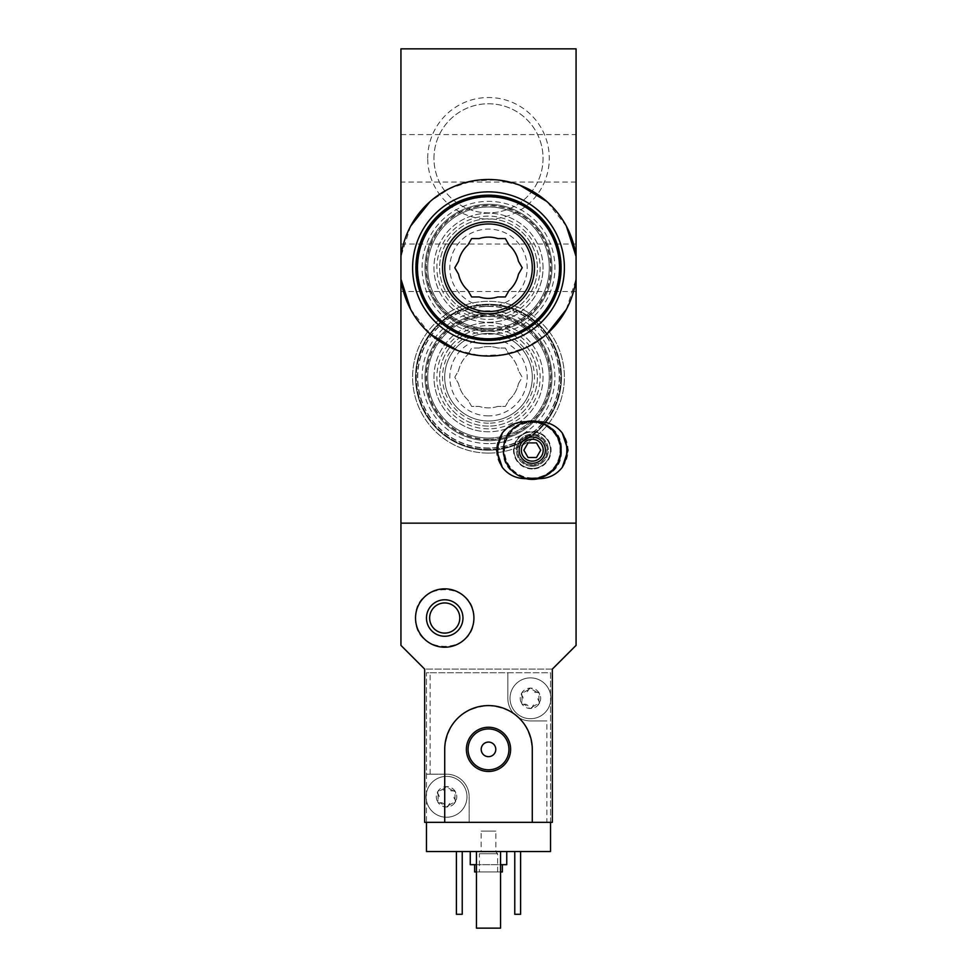 <?xml version="1.0" encoding="UTF-8"?>
<svg xmlns="http://www.w3.org/2000/svg" width="977" height="977" viewBox="0 0 977 977"><rect width="100%" height="100%" fill="white"/><g stroke="black" fill="none" stroke-linecap="round" stroke-linejoin="round"><path stroke-width="0.73" stroke-dasharray="4.88 3.66" d="M427.706 158.311A60.794 60.794 0 0 1 518.897 105.663A60.794 60.794 0 0 1 518.897 210.959A60.794 60.794 0 0 1 427.706 158.311M427.706 377.22A60.794 60.794 0 0 1 518.897 324.572A60.794 60.794 0 0 1 518.897 429.868A60.794 60.794 0 0 1 427.706 377.22M430.124 774.187L426.473 774.187L426.473 672.75L430.124 672.75L430.124 774.187L446.538 774.187A22.618 22.618 0 0 1 469.168 796.805L469.168 822.341L550.527 822.341L550.527 672.75L426.473 672.75L426.473 822.341L424.653 822.341L424.653 669.098L552.347 669.098L576.064 645.382L576.064 523.159L400.936 523.159L400.936 48.85L576.064 48.85L576.064 523.159L400.936 523.159L400.936 645.382L424.653 669.098L552.347 669.098L552.347 822.341L546.876 822.341L546.876 720.916L530.462 720.916A22.618 22.618 0 0 1 507.832 698.286L507.832 672.75L550.527 672.75L550.527 851.529L426.473 851.529L426.473 774.187L446.538 774.187A22.618 22.618 0 0 1 469.168 796.805L469.168 822.341L546.876 822.341M410.621 309.355L430.112 333.987M457.077 350.279L480.403 355.677L504.425 354.602L527.14 347.153L546.839 334.036M566.342 309.44L576.064 279.092M566.379 226.163L546.888 201.531M519.923 185.251L496.597 179.841L472.575 180.928L449.86 188.366L430.161 201.494M410.658 226.078L400.936 256.438M427.706 267.759A60.794 60.794 0 0 1 488.5 206.965A60.794 60.794 0 0 1 549.294 267.759A60.794 60.794 0 0 1 488.5 328.553A60.794 60.794 0 0 1 427.706 267.759M503.094 450.189C501.909 488.134 563.118 487.718 561.47 450.214C563.179 412.697 501.934 412.196 503.094 450.189A29.188 29.188 0 0 1 546.876 424.91A29.188 29.188 0 0 1 546.876 475.469A29.188 29.188 0 0 1 503.094 450.189M576.064 244.042L576.064 291.476L576.064 244.042L400.936 244.042L400.936 291.476L400.936 244.042M576.064 134.594L576.064 182.027L576.064 134.594L400.936 134.594L400.936 182.027L400.936 134.594M514.036 450.189A18.245 18.245 0 0 1 541.405 434.386A18.245 18.245 0 0 1 541.405 465.992A18.245 18.245 0 0 1 514.036 450.189M517.199 450.189A15.082 15.082 0 0 1 539.829 437.122A15.082 15.082 0 0 1 539.829 463.257A15.082 15.082 0 0 1 517.199 450.189A15.082 15.082 0 0 1 539.829 437.122A15.082 15.082 0 0 1 539.829 463.257A15.082 15.082 0 0 1 517.199 450.189M543.041 267.759A54.541 54.541 0 0 0 461.229 220.521A54.541 54.541 0 0 0 461.229 314.997A54.541 54.541 0 0 0 543.041 267.759A54.541 54.541 0 0 0 461.229 220.521A54.541 54.541 0 0 0 461.229 314.997A54.541 54.541 0 0 0 543.041 267.759M433.959 377.22A54.541 54.541 0 0 1 515.771 329.982A54.541 54.541 0 0 1 515.771 424.458A54.541 54.541 0 0 1 433.959 377.22A54.541 54.541 0 0 1 515.771 329.982A54.541 54.541 0 0 1 515.771 424.458A54.541 54.541 0 0 1 433.959 377.22M433.959 158.311A54.541 54.541 0 0 1 515.771 111.073A54.541 54.541 0 0 1 515.771 205.549A54.541 54.541 0 0 1 433.959 158.311A54.541 54.541 0 0 1 515.771 111.073A54.541 54.541 0 0 1 515.771 205.549A54.541 54.541 0 0 1 433.959 158.311M497.843 406.408A30.653 30.653 0 0 1 479.157 406.408A30.653 30.653 0 0 0 497.843 406.408L505.353 406.408L509.102 399.911A30.653 30.653 0 0 0 518.445 383.717A30.653 30.653 0 0 1 509.102 399.911L505.353 406.408L497.843 406.408M509.102 354.529A30.653 30.653 0 0 1 518.445 370.723A30.653 30.653 0 0 0 509.102 354.529L505.353 348.032L497.843 348.032A30.653 30.653 0 0 0 479.157 348.032A30.653 30.653 0 0 1 497.843 348.032L505.353 348.032L509.102 354.529M458.555 370.723A30.653 30.653 0 0 1 467.898 354.529A30.653 30.653 0 0 0 458.555 370.723L454.793 377.22L458.555 383.717A30.653 30.653 0 0 0 467.898 399.911L471.647 406.408L479.157 406.408L471.647 406.408L467.898 399.911A30.653 30.653 0 0 1 458.555 383.717L454.793 377.22L458.555 370.723M488.5 453.108A75.888 75.888 0 0 1 420.647 343.22A75.888 75.888 0 0 1 549.294 331.789A75.888 75.888 0 0 1 488.5 453.108A75.888 75.888 0 0 1 422.772 339.275A75.888 75.888 0 0 1 554.228 339.275A75.888 75.888 0 0 1 488.5 453.108M488.5 448.003A70.784 70.784 0 0 1 427.205 341.828A70.784 70.784 0 0 1 549.795 341.828A70.784 70.784 0 0 1 488.5 448.003A70.784 70.784 0 0 1 431.529 335.221A70.784 70.784 0 0 1 551.675 345.308A70.784 70.784 0 0 1 488.5 448.003A70.784 70.784 0 0 1 427.205 341.828A70.784 70.784 0 0 1 549.795 341.828A70.784 70.784 0 0 1 488.5 448.003A70.784 70.784 0 0 1 427.205 341.828A70.784 70.784 0 0 1 549.795 341.828A70.784 70.784 0 0 1 488.5 448.003M488.5 443.619A66.399 66.399 0 0 1 430.991 344.014A66.399 66.399 0 0 1 546.009 344.014A66.399 66.399 0 0 1 488.5 443.619M488.5 440.7A63.481 63.481 0 0 1 433.519 345.479A63.481 63.481 0 0 1 543.481 345.479A63.481 63.481 0 0 1 488.5 440.7A63.481 63.481 0 0 1 433.519 345.479A63.481 63.481 0 0 1 543.481 345.479A63.481 63.481 0 0 1 488.5 440.7A63.481 63.481 0 0 1 433.519 345.479A63.481 63.481 0 0 1 543.481 345.479A63.481 63.481 0 0 1 488.5 440.7A63.481 63.481 0 0 1 433.519 345.479A63.481 63.481 0 0 1 543.481 345.479A63.481 63.481 0 0 1 488.5 440.7M488.5 439.247A62.027 62.027 0 0 1 434.789 346.212A62.027 62.027 0 0 1 542.211 346.212A62.027 62.027 0 0 1 488.5 439.247M488.5 439.674A62.455 62.455 0 0 1 434.411 345.992A62.455 62.455 0 0 1 542.589 345.992A62.455 62.455 0 0 1 488.5 439.674M488.5 426.106A48.887 48.887 0 0 1 446.159 352.77A48.887 48.887 0 0 1 530.841 352.77A48.887 48.887 0 0 1 488.5 426.106A48.887 48.887 0 0 1 446.159 352.77A48.887 48.887 0 0 1 530.841 352.77A48.887 48.887 0 0 1 488.5 426.106A48.887 48.887 0 0 1 446.159 352.77A48.887 48.887 0 0 1 530.841 352.77A48.887 48.887 0 0 1 488.5 426.106M488.5 449.457A72.237 72.237 0 0 1 425.935 341.095A72.237 72.237 0 0 1 551.065 341.095A72.237 72.237 0 0 1 488.5 449.457A72.237 72.237 0 0 1 425.935 341.095A72.237 72.237 0 0 1 551.065 341.095A72.237 72.237 0 0 1 488.5 449.457A72.237 72.237 0 0 1 425.935 341.095A72.237 72.237 0 0 1 551.065 341.095A72.237 72.237 0 0 1 488.5 449.457M488.5 423.188A45.968 45.968 0 0 1 448.687 354.236A45.968 45.968 0 0 1 528.313 354.236A45.968 45.968 0 0 1 488.5 423.188M488.5 431.761A54.541 54.541 0 0 1 444.853 344.515A54.541 54.541 0 0 1 537.277 352.819A54.541 54.541 0 0 1 488.5 431.761M488.5 415.897A38.677 38.677 0 0 1 476.703 340.387A38.677 38.677 0 0 1 526.713 371.248A38.677 38.677 0 0 1 488.5 415.897M488.5 438.014A60.794 60.794 0 0 1 439.516 341.217A60.794 60.794 0 0 1 542.736 349.766A60.794 60.794 0 0 1 488.5 438.014A60.794 60.794 0 0 1 435.852 346.823A60.794 60.794 0 0 1 541.148 346.823A60.794 60.794 0 0 1 488.5 438.014M488.5 450.189A72.97 72.97 0 0 1 423.334 344.392A72.97 72.97 0 0 1 547.132 333.78A72.97 72.97 0 0 1 488.5 450.189A72.97 72.97 0 0 1 425.3 340.729A72.97 72.97 0 0 1 551.7 340.729A72.97 72.97 0 0 1 488.5 450.189M518.445 383.717L522.207 377.22L518.445 370.723L522.207 377.22L518.445 383.717M479.157 348.032L471.647 348.032L467.898 354.529L471.647 348.032L479.157 348.032M488.5 421.002A43.782 43.782 0 0 1 450.58 355.323A43.782 43.782 0 0 1 526.42 355.323A43.782 43.782 0 0 1 488.5 421.002A43.782 43.782 0 0 1 450.58 355.323A43.782 43.782 0 0 1 526.42 355.323A43.782 43.782 0 0 1 488.5 421.002A43.782 43.782 0 0 1 450.58 355.323A43.782 43.782 0 0 1 526.42 355.323A43.782 43.782 0 0 1 488.5 421.002M438.062 794.203L438.062 799.406A2.039 2.039 0 0 0 440.053 802.85L444.559 805.451A3.578 3.578 0 0 0 440.053 802.85L437.696 801.909A10.222 10.222 0 0 1 446.538 786.583A10.222 10.222 0 0 1 455.392 801.909A10.222 10.222 0 0 1 437.696 801.909L438.062 799.406A3.578 3.578 0 0 0 438.062 794.203L437.696 791.7L440.053 790.759A2.039 2.039 0 0 0 438.062 794.203M444.559 788.158L440.053 790.759A3.578 3.578 0 0 0 444.559 788.158L446.538 786.583L448.528 788.158A2.039 2.039 0 0 0 444.559 788.158M453.035 790.759L448.528 788.158A3.578 3.578 0 0 0 453.035 790.759L455.392 791.7L455.026 794.203A2.039 2.039 0 0 0 453.035 790.759M455.026 799.406L455.026 794.203A3.578 3.578 0 0 0 455.026 799.406L455.392 801.909L453.035 802.85A2.039 2.039 0 0 0 455.026 799.406M448.528 805.451L453.035 802.85A3.578 3.578 0 0 0 448.528 805.451L446.538 807.014L444.559 805.451A2.039 2.039 0 0 0 448.528 805.451M521.974 695.685L521.974 700.888A2.039 2.039 0 0 0 523.965 704.332L528.472 706.933A3.578 3.578 0 0 0 523.965 704.332L521.608 703.403A10.222 10.222 0 0 1 530.462 688.077A10.222 10.222 0 0 1 539.304 703.403A10.222 10.222 0 0 1 521.608 703.403L521.974 700.888A3.578 3.578 0 0 0 521.974 695.685L521.608 693.182L523.965 692.253A2.039 2.039 0 0 0 521.974 695.685M528.472 689.652L523.965 692.253A3.578 3.578 0 0 0 528.472 689.652L530.462 688.077L532.441 689.652A2.039 2.039 0 0 0 528.472 689.652M536.947 692.253L532.441 689.652A3.578 3.578 0 0 0 536.947 692.253L539.304 693.182L538.938 695.685A2.039 2.039 0 0 0 536.947 692.253M538.938 700.888L538.938 695.685A3.578 3.578 0 0 0 538.938 700.888L539.304 703.403L536.947 704.332A2.039 2.039 0 0 0 538.938 700.888M532.441 706.933L536.947 704.332A3.578 3.578 0 0 0 532.441 706.933L530.462 708.508L528.472 706.933A2.039 2.039 0 0 0 532.441 706.933M430.124 672.75L507.832 672.75L507.832 698.286A22.618 22.618 0 0 0 530.462 720.916L546.876 720.916M415.53 618.026C413.869 655.567 475.066 655.958 473.906 618.026C475.127 580.143 413.857 580.436 415.53 618.026M532.282 822.341L532.282 749.371C529.656 722.748 515.05 708.142 488.463 705.589C461.901 708.178 447.319 722.772 444.718 749.371L444.718 822.341M470.255 851.529L506.745 851.529L470.255 851.529M514.769 851.529L520.607 851.529L514.769 851.529L514.769 914.289L520.607 914.289L520.607 851.529M456.393 851.529L462.231 851.529L456.393 851.529L456.393 914.289L462.231 914.289L462.231 851.529M476.458 851.529L500.542 851.529L476.458 851.529L476.458 928.15L500.542 928.15L500.542 851.529M476.458 871.96L500.542 871.96M502.361 871.96L474.639 871.96M479.377 871.96L497.623 871.96L479.377 871.96L479.377 853.715L497.623 853.715L479.377 853.715L481.16 851.944L495.84 851.944L481.16 851.944L481.16 831.097L495.84 831.097L481.16 831.097M474.639 864.669L502.361 864.669L474.639 864.669M476.458 864.669L500.542 864.669M506.745 864.669L470.255 864.669M429.636 618.026A15.082 15.082 0 0 1 452.253 604.958A15.082 15.082 0 0 1 452.253 631.081A15.082 15.082 0 0 1 429.636 618.026M550.527 822.341L426.473 822.341M481.197 749.371A7.303 7.303 0 0 1 492.152 743.057A7.303 7.303 0 0 1 492.152 755.685A7.303 7.303 0 0 1 481.197 749.371M468.068 749.371A20.432 20.432 0 0 1 498.722 731.675A20.432 20.432 0 0 1 498.722 767.067A20.432 20.432 0 0 1 468.068 749.371M550.527 694.452A20.432 20.432 0 0 0 510.031 698.286A20.432 20.432 0 0 0 550.527 702.133A20.432 20.432 0 0 0 550.527 694.452M426.473 800.651A20.432 20.432 0 0 0 457.859 813.817A20.432 20.432 0 0 0 457.859 779.793A20.432 20.432 0 0 0 426.106 796.805A20.432 20.432 0 0 1 456.76 779.109A20.432 20.432 0 0 1 456.76 814.5A20.432 20.432 0 0 1 426.106 796.805A20.432 20.432 0 0 0 426.473 800.651M510.031 698.286A20.432 20.432 0 0 1 540.672 680.603A20.432 20.432 0 0 1 540.672 715.982A20.432 20.432 0 0 1 510.031 698.286M539.585 421.734L524.991 421.734A28.455 28.455 0 0 0 496.524 450.189A28.455 28.455 0 0 0 524.991 478.645L539.585 478.645A28.455 28.455 0 0 0 568.04 450.189A28.455 28.455 0 0 0 539.585 421.734M528.068 442.899L523.855 450.189L528.068 457.492L536.495 457.492L540.708 450.189L536.495 442.899L528.068 442.899M532.282 464.857A14.667 14.667 0 0 1 519.581 442.862A14.667 14.667 0 0 1 544.983 442.862A14.667 14.667 0 0 1 532.282 464.857M532.282 466.249A16.059 16.059 0 0 1 518.384 442.166A16.059 16.059 0 0 1 546.18 442.166A16.059 16.059 0 0 1 532.282 466.249A16.059 16.059 0 0 1 518.384 442.166A16.059 16.059 0 0 1 546.18 442.166A16.059 16.059 0 0 1 532.282 466.249M532.282 478.132A27.942 27.942 0 0 1 508.089 436.218A27.942 27.942 0 0 1 556.487 436.218A27.942 27.942 0 0 1 532.282 478.132M532.282 478.645A28.455 28.455 0 0 1 507.637 435.962A28.455 28.455 0 0 1 556.927 435.962A28.455 28.455 0 0 1 532.282 478.645A28.455 28.455 0 0 1 507.637 435.962A28.455 28.455 0 0 1 556.927 435.962A28.455 28.455 0 0 1 532.282 478.645A28.455 28.455 0 0 1 507.637 435.962A28.455 28.455 0 0 1 556.927 435.962A28.455 28.455 0 0 1 532.282 478.645A28.455 28.455 0 0 1 507.637 435.962A28.455 28.455 0 0 1 556.927 435.962A28.455 28.455 0 0 1 532.282 478.645A28.455 28.455 0 0 1 507.637 435.962A28.455 28.455 0 0 1 556.927 435.962A28.455 28.455 0 0 1 532.282 478.645A28.455 28.455 0 0 1 503.827 450.189A28.455 28.455 0 0 1 532.282 421.734M525.797 478.645A29.188 29.188 0 0 1 525.797 421.734M538.767 421.734A29.188 29.188 0 0 1 538.767 478.645M532.282 479.377A29.188 29.188 0 0 1 507.002 435.595A29.188 29.188 0 0 1 557.562 435.595A29.188 29.188 0 0 1 532.282 479.377M532.282 477.924A27.735 27.735 0 0 1 508.272 436.328A27.735 27.735 0 0 1 556.292 436.328A27.735 27.735 0 0 1 532.282 477.924M532.282 468.435A18.245 18.245 0 0 1 516.479 441.067A18.245 18.245 0 0 1 548.085 441.067A18.245 18.245 0 0 1 532.282 468.435A18.245 18.245 0 0 1 516.479 441.067A18.245 18.245 0 0 1 548.085 441.067A18.245 18.245 0 0 1 532.282 468.435M479.157 296.947A30.653 30.653 0 0 0 497.843 296.947L505.353 296.947L509.102 290.45A30.653 30.653 0 0 0 518.445 274.268L522.207 267.759L518.445 261.262A30.653 30.653 0 0 0 509.102 245.08L505.353 238.571L497.843 238.571A30.653 30.653 0 0 0 479.157 238.571L471.647 238.571L467.898 245.08A30.653 30.653 0 0 0 458.555 261.262L454.793 267.759L458.555 274.268A30.653 30.653 0 0 0 467.898 290.45L471.647 296.947L479.157 296.947M488.5 343.648A75.888 75.888 0 0 0 554.228 229.815A75.888 75.888 0 0 0 422.772 229.815A75.888 75.888 0 0 0 488.5 343.648M488.5 338.543A70.784 70.784 0 0 0 549.795 232.367A70.784 70.784 0 0 0 427.205 232.367A70.784 70.784 0 0 0 488.5 338.543A70.784 70.784 0 0 0 549.795 232.367A70.784 70.784 0 0 0 427.205 232.367A70.784 70.784 0 0 0 488.5 338.543A70.784 70.784 0 0 0 549.795 232.367A70.784 70.784 0 0 0 427.205 232.367A70.784 70.784 0 0 0 488.5 338.543A70.784 70.784 0 0 0 549.795 232.367A70.784 70.784 0 0 0 427.205 232.367A70.784 70.784 0 0 0 488.5 338.543M488.5 334.171A66.399 66.399 0 0 0 546.009 234.565A66.399 66.399 0 0 0 430.991 234.565A66.399 66.399 0 0 0 488.5 334.171M488.5 331.252A63.481 63.481 0 0 0 543.481 236.019A63.481 63.481 0 0 0 433.519 236.019A63.481 63.481 0 0 0 488.5 331.252A63.481 63.481 0 0 0 543.481 236.019A63.481 63.481 0 0 0 433.519 236.019A63.481 63.481 0 0 0 488.5 331.252A63.481 63.481 0 0 0 543.481 236.019A63.481 63.481 0 0 0 433.519 236.019A63.481 63.481 0 0 0 488.5 331.252A63.481 63.481 0 0 0 543.481 236.019A63.481 63.481 0 0 0 433.519 236.019A63.481 63.481 0 0 0 488.5 331.252M488.5 329.786A62.027 62.027 0 0 0 542.211 236.752A62.027 62.027 0 0 0 434.789 236.752A62.027 62.027 0 0 0 488.5 329.786M488.5 330.214A62.455 62.455 0 0 0 542.589 236.532A62.455 62.455 0 0 0 434.411 236.532A62.455 62.455 0 0 0 488.5 330.214M488.5 316.658A48.887 48.887 0 0 0 530.841 243.322A48.887 48.887 0 0 0 446.159 243.322A48.887 48.887 0 0 0 488.5 316.658A48.887 48.887 0 0 0 530.841 243.322A48.887 48.887 0 0 0 446.159 243.322A48.887 48.887 0 0 0 488.5 316.658A48.887 48.887 0 0 0 530.841 243.322A48.887 48.887 0 0 0 446.159 243.322A48.887 48.887 0 0 0 488.5 316.658M488.5 340.008A72.237 72.237 0 0 0 551.065 231.647A72.237 72.237 0 0 0 425.935 231.647A72.237 72.237 0 0 0 488.5 340.008M488.5 322.312A54.541 54.541 0 0 0 535.738 240.489A54.541 54.541 0 0 0 441.262 240.489A54.541 54.541 0 0 0 488.5 322.312M488.5 306.436A38.677 38.677 0 0 0 500.297 230.926A38.677 38.677 0 0 0 450.287 261.799A38.677 38.677 0 0 0 488.5 306.436M488.5 328.553A60.794 60.794 0 0 0 541.148 237.362A60.794 60.794 0 0 0 435.852 237.362A60.794 60.794 0 0 0 488.5 328.553A60.794 60.794 0 0 0 541.148 237.362A60.794 60.794 0 0 0 435.852 237.362A60.794 60.794 0 0 0 488.5 328.553M488.5 340.729A72.97 72.97 0 0 0 551.7 231.28A72.97 72.97 0 0 0 425.3 231.28A72.97 72.97 0 0 0 488.5 340.729A72.97 72.97 0 0 0 551.7 231.28A72.97 72.97 0 0 0 425.3 231.28A72.97 72.97 0 0 0 488.5 340.729M488.5 311.541A43.782 43.782 0 0 0 526.42 245.874A43.782 43.782 0 0 0 450.58 245.874A43.782 43.782 0 0 0 488.5 311.541M488.5 428.842A51.622 51.622 0 0 1 443.79 351.402A51.622 51.622 0 0 1 533.21 351.402A51.622 51.622 0 0 1 488.5 428.842M488.5 448.26A71.04 71.04 0 0 1 426.986 341.706A71.04 71.04 0 0 1 550.014 341.706A71.04 71.04 0 0 1 488.5 448.26M532.282 468.984A18.795 18.795 0 0 1 516.015 440.798A18.795 18.795 0 0 1 548.561 440.798A18.795 18.795 0 0 1 532.282 468.984M488.5 319.394A51.622 51.622 0 0 0 533.21 241.954A51.622 51.622 0 0 0 443.79 241.954A51.622 51.622 0 0 0 488.5 319.394M576.064 291.476L400.936 291.476M576.064 182.027L400.936 182.027M497.623 871.96L497.623 853.715L495.84 851.944L495.84 831.097"/><path stroke-width="1.47" d="M576.064 279.092L576.064 645.382L552.347 669.098L552.347 822.341L532.282 822.341L532.282 749.371A43.782 43.782 0 0 0 488.5 705.589A43.782 43.782 0 0 0 444.718 749.371L444.718 822.341L424.653 822.341L424.653 669.098L400.936 645.382L400.936 523.159L576.064 523.159L400.936 523.159L400.936 256.438A88.296 88.296 0 0 1 576.064 256.438L576.064 279.092A88.296 88.296 0 0 1 400.936 279.092L410.621 309.355M430.112 333.987L457.077 350.279M546.839 334.036L566.342 309.44M400.936 256.438L400.936 48.85L576.064 48.85L576.064 256.438L566.379 226.163M546.888 201.531L519.923 185.251M430.161 201.494L410.658 226.078M550.527 822.341L550.527 851.529L426.473 851.529L426.473 822.341M474.639 864.669L474.639 871.96L476.458 871.96M500.542 871.96L502.361 871.96L502.361 864.669M470.255 851.529L470.255 864.669L476.458 864.669M500.542 864.669L506.745 864.669L506.745 851.529M520.607 851.529L520.607 914.289L514.769 914.289L514.769 851.529M462.231 851.529L462.231 914.289L456.393 914.289L456.393 851.529M415.53 618.026A29.188 29.188 0 0 1 459.312 592.746A29.188 29.188 0 0 1 459.312 643.306A29.188 29.188 0 0 1 415.53 618.026M426.473 618.026A18.245 18.245 0 0 1 453.841 602.223A18.245 18.245 0 0 1 453.841 633.817A18.245 18.245 0 0 1 426.473 618.026M429.636 618.026A15.082 15.082 0 0 1 452.253 604.958A15.082 15.082 0 0 1 452.253 631.081A15.082 15.082 0 0 1 429.636 618.026M500.542 851.529L500.542 928.15L476.458 928.15L476.458 851.529M444.718 822.341L532.282 822.341M466.383 749.371A22.117 22.117 0 0 1 499.565 730.222A22.117 22.117 0 0 1 499.565 768.52A22.117 22.117 0 0 1 466.383 749.371M481.197 749.371A7.303 7.303 0 0 1 492.152 743.057A7.303 7.303 0 0 1 492.152 755.685A7.303 7.303 0 0 1 481.197 749.371M468.068 749.371A20.432 20.432 0 0 1 498.722 731.675A20.432 20.432 0 0 1 498.722 767.067A20.432 20.432 0 0 1 468.068 749.371M524.991 478.645C515.697 478.412 508.15 474.663 502.337 467.421A34.549 34.549 0 0 1 502.337 432.958C508.15 425.716 515.697 421.966 524.991 421.734L539.585 421.734C548.866 421.966 556.414 425.716 562.227 432.958A34.549 34.549 0 0 1 562.227 467.421C556.414 474.663 548.866 478.412 539.585 478.645L524.991 478.645M532.282 463.33A13.141 13.141 0 0 1 520.912 443.619A13.141 13.141 0 0 1 543.652 443.619A13.141 13.141 0 0 1 532.282 463.33M502.337 432.958L496.524 450.189L502.337 467.421M562.227 467.421L568.04 450.189L562.227 432.958M532.282 461.132A10.942 10.942 0 0 1 522.805 444.718A10.942 10.942 0 0 1 541.759 444.718A10.942 10.942 0 0 1 532.282 461.132A10.942 10.942 0 0 1 522.805 444.718A10.942 10.942 0 0 1 541.759 444.718A10.942 10.942 0 0 1 532.282 461.132A10.942 10.942 0 0 1 522.805 444.718A10.942 10.942 0 0 1 541.759 444.718A10.942 10.942 0 0 1 532.282 461.132M528.068 457.492L536.495 457.492L540.708 450.189L536.495 442.899L528.068 442.899L523.855 450.189L528.068 457.492M532.282 421.734A28.455 28.455 0 0 1 560.737 450.189A28.455 28.455 0 0 1 532.282 478.645M538.767 478.645A29.188 29.188 0 0 1 525.797 478.645M525.797 421.734A29.188 29.188 0 0 1 538.767 421.734M479.157 296.947A30.653 30.653 0 0 0 497.843 296.947L505.353 296.947L509.102 290.45A30.653 30.653 0 0 0 518.445 274.268L522.207 267.759L518.445 261.262A30.653 30.653 0 0 0 509.102 245.08L505.353 238.571L497.843 238.571A30.653 30.653 0 0 0 479.157 238.571L471.647 238.571L467.898 245.08A30.653 30.653 0 0 0 458.555 261.262L454.793 267.759L458.555 274.268A30.653 30.653 0 0 0 467.898 290.45L471.647 296.947L479.157 296.947M488.5 343.648A75.888 75.888 0 0 0 554.228 229.815A75.888 75.888 0 0 0 422.772 229.815A75.888 75.888 0 0 0 488.5 343.648M488.5 340.008A72.237 72.237 0 0 0 551.065 231.647A72.237 72.237 0 0 0 425.935 231.647A72.237 72.237 0 0 0 488.5 340.008A72.237 72.237 0 0 0 551.065 231.647A72.237 72.237 0 0 0 425.935 231.647A72.237 72.237 0 0 0 488.5 340.008M488.5 313.739A45.968 45.968 0 0 0 528.313 244.775A45.968 45.968 0 0 0 448.687 244.775A45.968 45.968 0 0 0 488.5 313.739M488.5 311.541A43.782 43.782 0 0 0 526.42 245.874A43.782 43.782 0 0 0 450.58 245.874A43.782 43.782 0 0 0 488.5 311.541A43.782 43.782 0 0 0 526.42 245.874A43.782 43.782 0 0 0 450.58 245.874A43.782 43.782 0 0 0 488.5 311.541M488.5 338.799A71.04 71.04 0 0 0 550.014 232.245A71.04 71.04 0 0 0 426.986 232.245A71.04 71.04 0 0 0 488.5 338.799"/></g></svg>

